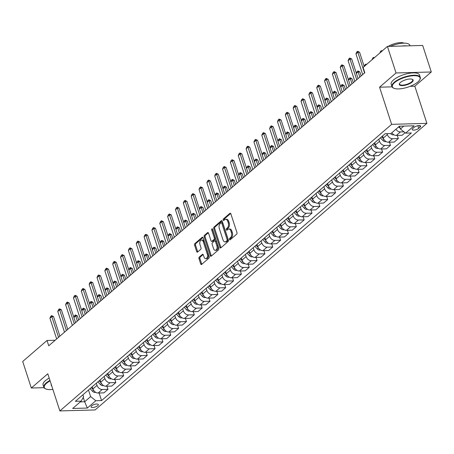 <?xml version="1.0" encoding="UTF-8"?>
<svg xmlns="http://www.w3.org/2000/svg" width="454" height="454" viewBox="0 0 454 454"><rect width="100%" height="100%" fill="white"/><g stroke="black" fill="none" stroke-linecap="round" stroke-linejoin="round"><path stroke-width="0.68" d="M229.457 239.462A0.817 0.494 -91.6 0 0 229.911 239.911A0.817 0.494 -91.6 0 0 230.127 239.82L236.676 234.168A1.169 0.704 -91.6 0 0 236.954 232.59L230.859 213.84A1.169 0.704 -91.6 0 0 230.212 213.204A1.169 0.704 -91.6 0 0 229.906 213.335L223.357 218.987A0.817 0.494 -91.6 0 0 223.164 220.088A0.817 0.494 -91.6 0 0 223.618 220.536A0.817 0.494 -91.6 0 0 223.833 220.445L224.679 219.713A3.745 2.247 -91.6 0 1 225.655 219.305A3.745 2.247 -91.6 0 1 227.732 221.342L228.243 222.908A3.745 2.247 -91.6 0 1 227.352 227.942L226.506 228.674A0.817 0.494 -91.6 0 0 226.313 229.775A0.817 0.494 -91.6 0 0 226.767 230.223A0.817 0.494 -91.6 0 0 226.977 230.133L227.829 229.401A3.745 2.247 -91.6 0 1 228.805 228.992A3.745 2.247 -91.6 0 1 230.882 231.029L231.392 232.596A3.745 2.247 -91.6 0 1 230.501 237.629L229.656 238.361A0.817 0.494 -91.6 0 0 229.457 239.462M228.805 228.992L229.758 228.964A3.745 2.247 -91.6 0 1 231.835 231.007L232.34 232.567A3.745 2.247 -91.6 0 1 231.455 237.601L230.609 238.333A0.817 0.494 -91.6 0 0 230.411 239.44A0.817 0.494 -91.6 0 0 230.45 239.542M230.672 213.465L224.31 218.959A0.817 0.494 -91.6 0 0 224.117 220.059A0.817 0.494 -91.6 0 0 224.157 220.167M225.655 219.305L226.608 219.276A3.745 2.247 -91.6 0 1 228.685 221.319L229.196 222.88A3.745 2.247 -91.6 0 1 228.305 227.914L227.46 228.646A0.817 0.494 -91.6 0 0 227.267 229.752A0.817 0.494 -91.6 0 0 227.306 229.855M97.763 405.666A3.814 1.339 162 0 0 98.342 404.571A3.814 1.339 162 0 0 95.561 404.151A3.814 1.339 162 0 0 91.663 405.836A3.814 1.339 162 0 0 91.084 406.932A3.814 1.339 162 0 0 93.865 407.351A3.814 1.339 162 0 0 97.763 405.666M199.261 257.083A1.169 0.704 -91.6 0 0 198.983 258.655L200.691 263.916A1.169 0.704 -91.6 0 0 201.338 264.551A1.169 0.704 -91.6 0 0 201.644 264.427L208.914 258.144A1.169 0.704 -91.6 0 0 209.192 256.567L203.103 237.822A1.169 0.704 -91.6 0 0 202.45 237.181A1.169 0.704 -91.6 0 0 202.149 237.311L194.874 243.594A1.169 0.704 -91.6 0 0 194.596 245.166L196.661 251.522A1.169 0.704 -91.6 0 0 197.314 252.157A1.169 0.704 -91.6 0 0 197.615 252.027L200.73 249.342A1.169 0.704 -91.6 0 0 201.008 247.765L199.981 244.615A3.133 1.878 -91.6 0 1 201.542 240.064A3.133 1.878 -91.6 0 1 203.279 241.766L207.291 254.109A3.133 1.878 -91.6 0 1 205.73 258.666A3.133 1.878 -91.6 0 1 203.994 256.958L203.324 254.904A1.169 0.704 -91.6 0 0 202.677 254.263A1.169 0.704 -91.6 0 0 202.371 254.393L199.261 257.083L200.214 257.055A1.169 0.704 -91.6 0 0 199.936 258.627L201.644 263.887A1.169 0.704 -91.6 0 0 201.831 264.262M47.801 373.784L31.32 388.017L22.7 361.492L47.023 340.477L48.748 345.783L364.823 72.753L363.098 67.447L387.427 46.439L396.041 72.969L379.567 87.202L391.632 124.345L59.866 410.927L47.801 373.784M219.855 247.362A1.169 0.704 -91.6 0 0 220.502 247.998A1.169 0.704 -91.6 0 0 220.809 247.873L228.078 241.59A1.169 0.704 -91.6 0 0 228.356 240.018L222.267 221.268A1.169 0.704 -91.6 0 0 221.614 220.627A1.169 0.704 -91.6 0 0 221.308 220.757L214.038 227.04A1.169 0.704 -91.6 0 0 213.76 228.612L219.855 247.362L220.809 247.334A1.169 0.704 -91.6 0 0 220.996 247.708M218.499 249.865L211.229 256.147A1.169 0.704 -91.6 0 1 210.923 256.277A1.169 0.704 -91.6 0 1 210.27 255.636L204.181 236.886A1.169 0.704 -91.6 0 1 204.459 235.314L207.569 232.624A1.169 0.704 -91.6 0 1 207.875 232.499A1.169 0.704 -91.6 0 1 208.522 233.135L210.996 240.739A1.169 0.704 -91.6 0 0 211.643 241.375A1.169 0.704 -91.6 0 0 211.95 241.25L214.016 239.468A1.169 0.704 -91.6 0 0 214.294 237.89L211.717 229.974A0.817 0.494 -91.6 0 1 212.126 228.782A0.817 0.494 -91.6 0 1 212.58 229.23L218.777 248.293A1.169 0.704 -91.6 0 1 218.499 249.865M414.173 127.33L412.794 128.522A3.694 1.3 162 0 0 412.232 129.583A3.694 1.3 162 0 0 414.922 129.992A3.694 1.3 162 0 0 418.701 128.357L420.081 127.165A3.694 1.3 162 0 0 420.642 126.104A3.694 1.3 162 0 0 417.947 125.696A3.694 1.3 162 0 0 414.173 127.33M391.632 124.345L426.891 123.352L95.124 409.939L59.866 410.927M99.12 392.999L101.582 400.576L411.381 132.971L405.615 133.13L414.088 125.809L399.412 126.223L390.939 133.544L385.174 133.703L75.381 401.313L81.141 401.149L83.576 396.796L82.923 394.793M101.582 400.576L95.817 400.734L87.344 408.055L72.668 408.469L81.141 401.149M410.121 86.345L414.82 86.209L431.3 71.976L396.041 72.969M431.3 71.976L422.68 45.445L387.427 46.439M31.32 388.017L44.027 387.665M414.82 86.209L426.891 123.352M55.155 340.25L47.023 340.477M405.615 133.13L400.422 128.993L399.52 126.218M400.422 128.993L403.771 126.099M83.247 397.386L84.665 401.75L90.63 396.597L88.479 389.992M106.968 386.218L107.984 389.339L103.904 392.863L98.138 393.028A4.767 3.422 -130.8 0 1 92.945 388.891L92.247 386.74M107.984 389.339L102.218 389.504A4.767 3.422 -130.8 0 1 97.025 385.361L96.327 383.216M114.817 379.442L115.827 382.563L111.746 386.087L105.981 386.246A4.767 3.422 -130.8 0 1 100.794 382.109L100.096 379.964M115.827 382.563L110.061 382.722A4.767 3.422 -130.8 0 1 104.874 378.585L104.176 376.434M122.659 372.666L123.675 375.781L119.595 379.306L113.829 379.47A4.767 3.422 -130.8 0 1 108.637 375.333L107.938 373.182M123.675 375.781L117.909 375.946A4.767 3.422 -130.8 0 1 112.717 371.809L112.019 369.658M130.508 365.884L131.524 369.006L127.443 372.53L121.678 372.689A4.767 3.422 -130.8 0 1 116.485 368.552L115.787 366.406M131.524 369.006L125.758 369.164A4.767 3.422 -130.8 0 1 120.565 365.027L119.867 362.882M138.357 359.108L139.367 362.224L135.286 365.754L129.526 365.913A4.767 3.422 -130.8 0 1 124.334 361.776L123.636 359.625M139.367 362.224L133.607 362.388A4.767 3.422 -130.8 0 1 128.414 358.251L127.716 356.101M146.199 352.327L147.215 355.448L143.135 358.972L137.369 359.137A4.767 3.422 -130.8 0 1 132.182 355L131.484 352.849M147.215 355.448L141.449 355.613A4.767 3.422 -130.8 0 1 136.262 351.47L135.564 349.325M154.048 345.551L155.064 348.672L150.983 352.196L145.218 352.355A4.767 3.422 -130.8 0 1 140.025 348.218L139.327 346.073M155.064 348.672L149.298 348.831A4.767 3.422 -130.8 0 1 144.105 344.694L143.407 342.543M161.896 338.775L162.912 341.89L158.832 345.415L153.066 345.579A4.767 3.422 -130.8 0 1 147.873 341.442L147.175 339.291M162.912 341.89L157.146 342.055A4.767 3.422 -130.8 0 1 151.954 337.918L151.256 335.767M169.745 331.993L170.755 335.114L166.675 338.639L160.909 338.798A4.767 3.422 -130.8 0 1 155.722 334.66L155.024 332.515M170.755 335.114L164.989 335.273A4.767 3.422 -130.8 0 1 159.802 331.136L159.104 328.991M177.588 325.217L178.604 328.333L174.523 331.857L168.757 332.022A4.767 3.422 -130.8 0 1 163.565 327.884L162.867 325.734M178.604 328.333L172.838 328.497A4.767 3.422 -130.8 0 1 167.645 324.36L166.947 322.209M185.436 318.436L186.452 321.557L182.372 325.081L176.606 325.246A4.767 3.422 -130.8 0 1 171.413 321.109L170.715 318.958M186.452 321.557L180.686 321.721A4.767 3.422 -130.8 0 1 175.494 317.579L174.796 315.434M193.285 311.66L194.295 314.781L190.215 318.305L184.455 318.464A4.767 3.422 -130.8 0 1 179.262 314.327L178.564 312.176M194.295 314.781L188.535 314.94A4.767 3.422 -130.8 0 1 183.342 310.803L182.644 308.652M201.128 304.884L202.143 307.999L198.063 311.523L192.297 311.688A4.767 3.422 -130.8 0 1 187.11 307.551L186.412 305.4M202.143 307.999L196.378 308.164A4.767 3.422 -130.8 0 1 191.191 304.027L190.493 301.876M208.976 298.102L209.992 301.223L205.912 304.748L200.146 304.906A4.767 3.422 -130.8 0 1 194.953 300.769L194.255 298.624M209.992 301.223L204.226 301.382A4.767 3.422 -130.8 0 1 199.034 297.245L198.336 295.1M216.825 291.326L217.841 294.442L213.755 297.966L207.994 298.13A4.767 3.422 -130.8 0 1 202.802 293.993L202.104 291.843M217.841 294.442L212.075 294.606A4.767 3.422 -130.8 0 1 206.882 290.469L206.184 288.318M224.673 284.544L225.683 287.666L221.603 291.19L215.837 291.354A4.767 3.422 -130.8 0 1 210.65 287.212L209.952 285.067M225.683 287.666L219.918 287.83A4.767 3.422 -130.8 0 1 214.731 283.688L214.033 281.542M232.516 277.769L233.532 280.89L229.452 284.414L223.686 284.573A4.767 3.422 -130.8 0 1 218.493 280.436L217.795 278.285M233.532 280.89L227.766 281.049A4.767 3.422 -130.8 0 1 222.573 276.912L221.875 274.761M240.365 270.993L241.38 274.108L237.3 277.632L231.534 277.797A4.767 3.422 -130.8 0 1 226.342 273.66L225.644 271.509M241.38 274.108L235.615 274.273A4.767 3.422 -130.8 0 1 230.422 270.136L229.724 267.985M248.213 264.211L249.223 267.332L245.143 270.856L239.383 271.015A4.767 3.422 -130.8 0 1 234.19 266.878L233.492 264.733M249.223 267.332L243.463 267.491A4.767 3.422 -130.8 0 1 238.271 263.354L237.573 261.209M256.056 257.435L257.072 260.551L252.992 264.075L247.226 264.239A4.767 3.422 -130.8 0 1 242.039 260.102L241.341 257.951M257.072 260.551L251.306 260.715A4.767 3.422 -130.8 0 1 246.119 256.578L245.421 254.427M263.905 250.653L264.92 253.775L260.84 257.299L255.074 257.463A4.767 3.422 -130.8 0 1 249.882 253.321L249.184 251.176M264.92 253.775L259.155 253.939A4.767 3.422 -130.8 0 1 253.962 249.796L253.264 247.651M271.753 243.877L272.763 246.999L268.683 250.523L262.923 250.682A4.767 3.422 -130.8 0 1 257.73 246.545L257.032 244.394M272.763 246.999L267.003 247.158A4.767 3.422 -130.8 0 1 261.81 243.021L261.112 240.87M279.602 237.102L280.612 240.217L276.531 243.741L270.766 243.906A4.767 3.422 -130.8 0 1 265.579 239.769L264.881 237.618M280.612 240.217L274.846 240.382A4.767 3.422 -130.8 0 1 269.659 236.245L268.961 234.094M287.444 230.32L288.46 233.441L284.38 236.965L278.614 237.124A4.767 3.422 -130.8 0 1 273.421 232.987L272.723 230.842M288.46 233.441L282.694 233.6A4.767 3.422 -130.8 0 1 277.502 229.463L276.804 227.318M295.293 223.544L296.309 226.659L292.228 230.184L286.463 230.348A4.767 3.422 -130.8 0 1 281.27 226.211L280.572 224.06M296.309 226.659L290.543 226.824A4.767 3.422 -130.8 0 1 285.35 222.687L284.652 220.536M303.141 216.762L304.152 219.884L300.071 223.408L294.311 223.572A4.767 3.422 -130.8 0 1 289.119 219.43L288.421 217.284M304.152 219.884L298.391 220.042A4.767 3.422 -130.8 0 1 293.199 215.905L292.501 213.76M310.984 209.986L312 213.108L307.92 216.632L302.154 216.791A4.767 3.422 -130.8 0 1 296.967 212.654L296.269 210.503M312 213.108L306.234 213.267A4.767 3.422 -130.8 0 1 301.047 209.129L300.349 206.979M318.833 203.205L319.849 206.326L315.768 209.85L310.003 210.015A4.767 3.422 -130.8 0 1 304.81 205.878L304.112 203.727M319.849 206.326L314.083 206.491A4.767 3.422 -130.8 0 1 308.89 202.353L308.192 200.203M326.681 196.429L327.692 199.55L323.611 203.074L317.851 203.233A4.767 3.422 -130.8 0 1 312.658 199.096L311.96 196.951M327.692 199.55L321.931 199.709A4.767 3.422 -130.8 0 1 316.739 195.572L316.041 193.427M334.53 189.653L335.54 192.768L331.46 196.293L325.694 196.457A4.767 3.422 -130.8 0 1 320.507 192.32L319.809 190.169M335.54 192.768L329.774 192.933A4.767 3.422 -130.8 0 1 324.587 188.796L323.889 186.645M342.373 182.871L343.389 185.992L339.308 189.517L333.542 189.681A4.767 3.422 -130.8 0 1 328.35 185.538L327.652 183.393M343.389 185.992L337.623 186.151A4.767 3.422 -130.8 0 1 332.43 182.014L331.732 179.869M350.221 176.095L351.237 179.216L347.157 182.741L341.391 182.9A4.767 3.422 -130.8 0 1 336.198 178.762L335.5 176.612M351.237 179.216L345.471 179.375A4.767 3.422 -130.8 0 1 340.279 175.238L339.581 173.088M358.07 169.314L359.08 172.435L355 175.959L349.234 176.124A4.767 3.422 -130.8 0 1 344.047 171.987L343.349 169.836M359.08 172.435L353.32 172.599A4.767 3.422 -130.8 0 1 348.127 168.462L347.429 166.312M365.913 162.538L366.928 165.659L362.848 169.183L357.082 169.342A4.767 3.422 -130.8 0 1 351.895 165.205L351.197 163.06M366.928 165.659L361.163 165.818A4.767 3.422 -130.8 0 1 355.976 161.681L355.278 159.536M373.761 155.762L374.777 158.877L370.697 162.401L364.931 162.566A4.767 3.422 -130.8 0 1 359.738 158.429L359.04 156.278M374.777 158.877L369.011 159.042A4.767 3.422 -130.8 0 1 363.819 154.905L363.121 152.754M381.61 148.98L382.62 152.101L378.54 155.626L372.779 155.79A4.767 3.422 -130.8 0 1 367.587 151.647L366.889 149.502M382.62 152.101L376.86 152.26A4.767 3.422 -130.8 0 1 371.667 148.123L370.969 145.978M389.458 142.204L390.468 145.325L386.388 148.85L380.622 149.008A4.767 3.422 -130.8 0 1 375.435 144.871L374.737 142.721M390.468 145.325L384.703 145.484A4.767 3.422 -130.8 0 1 379.516 141.347L378.818 139.196M397.301 135.423L398.317 138.544L394.237 142.068L388.471 142.233A4.767 3.422 -130.8 0 1 383.278 138.095L382.58 135.945M398.317 138.544L392.551 138.708A4.767 3.422 -130.8 0 1 387.358 134.571L387.063 133.652M80.307 401.875L84.665 401.75L87.344 408.055M403.975 131.83L400.4 131.927A4.767 3.422 -130.8 0 1 395.916 129.242M391.836 132.772A4.767 3.422 -130.8 0 0 396.319 135.451L402.085 135.292L405.076 132.704M90.63 396.597L95.817 400.734M379.567 87.202L392.046 86.85M222.074 220.894L214.992 227.011A1.169 0.704 -91.6 0 0 214.714 228.583L220.809 247.334M226.926 240.716A0.817 0.494 -91.6 0 0 227.119 239.616L221.773 223.158A0.817 0.494 -91.6 0 0 221.319 222.71A0.817 0.494 -91.6 0 0 221.104 222.801L220.213 223.572A3.745 2.247 -91.6 0 0 219.322 228.612L222.976 239.86A3.745 2.247 -91.6 0 0 225.053 241.897A3.745 2.247 -91.6 0 0 226.035 241.488L226.926 240.716L227.88 240.688A0.817 0.494 -91.6 0 0 228.073 239.587L227.119 239.616M221.319 222.71L222.273 222.687A0.817 0.494 -91.6 0 1 222.727 223.13L228.073 239.587M225.053 241.897L226.007 241.874A3.745 2.247 -91.6 0 0 226.989 241.46L226.035 241.488M227.88 240.688L226.989 241.46M208.335 232.76L205.412 235.286A1.169 0.704 -91.6 0 0 205.134 236.863L211.224 255.613A1.169 0.704 -91.6 0 0 211.411 255.988M211.643 241.375L212.597 241.352A1.169 0.704 -91.6 0 0 212.903 241.222L214.963 239.44A1.169 0.704 -91.6 0 0 215.241 237.868L212.671 229.951L211.717 229.974M212.625 229.361A0.817 0.494 -91.6 0 0 212.671 229.951M213.556 248.633A3.133 1.878 -91.6 0 0 215.292 250.336A3.133 1.878 -91.6 0 0 216.853 245.784L215.44 241.432A1.169 0.704 -91.6 0 0 214.793 240.796A1.169 0.704 -91.6 0 0 214.487 240.926L212.421 242.708A1.169 0.704 -91.6 0 0 212.143 244.28L213.556 248.633M215.292 250.336L216.246 250.307A3.133 1.878 -91.6 0 0 217.806 245.756L216.853 245.784M214.793 240.796L215.746 240.768A1.169 0.704 -91.6 0 1 216.393 241.409L217.806 245.756M203.137 254.529L200.214 257.055M205.73 258.666L206.684 258.638A3.133 1.878 -91.6 0 0 208.244 254.087L207.291 254.109M201.542 240.064L202.495 240.035A3.133 1.878 -91.6 0 1 204.232 241.744L208.244 254.087M202.915 237.448L195.827 243.565A1.169 0.704 -91.6 0 0 195.549 245.137L197.615 251.493A1.169 0.704 -91.6 0 0 197.802 251.868M400.082 127.954A3.161 2.27 -130.8 0 1 398.572 126.95M379.902 52.936L380.52 51.415L381.462 50.604L382.262 50.899M381.632 51.438L381.462 50.604M362.689 74.598L355.959 53.895L356.696 52.085L357.639 51.274L357.843 52.267L359.557 52.216L364.199 66.5M355.959 53.895L357.843 52.267L364.573 72.975M357.639 51.274L359.557 52.216M393.856 134.73L393.158 134.895A3.161 2.27 -130.8 0 1 390.678 133.68L390.565 133.555M372.053 59.712L372.672 58.197L373.614 57.38L374.414 57.675M373.784 58.22L373.614 57.38M386.008 141.506L385.31 141.671A3.161 2.27 -130.8 0 1 382.836 140.462L380.395 137.834M382.818 136.665L382.342 136.155M381.587 136.807L383.715 139.094M364.204 66.494L364.823 64.973L365.765 64.162L366.565 64.451M365.941 64.996L365.765 64.162M378.159 148.288L377.461 148.447A3.161 2.27 -130.8 0 1 374.987 147.238L372.547 144.61M374.97 143.447L374.493 142.931M373.738 143.583L375.867 145.87M356.356 73.281L356.98 71.755L357.922 70.938L359.84 71.885L358.127 71.931L356.401 73.423M361.151 75.926L359.84 71.885M359.801 77.095L357.922 70.938M354.841 81.38L348.116 60.671L348.848 58.867L349.79 58.05L349.994 59.043L351.714 58.997L358.075 78.582M348.116 60.671L349.994 59.043L356.725 79.751M349.79 58.05L351.714 58.997M346.992 88.155L340.267 67.447L341.005 65.643L341.947 64.831L342.151 65.824L343.865 65.773L350.227 85.363M340.267 67.447L342.151 65.824L348.876 86.527M341.947 64.831L343.865 65.773M339.149 94.931L332.419 74.229L333.157 72.424L334.099 71.607L334.303 72.6L336.017 72.555L342.384 92.139M332.419 74.229L334.303 72.6L341.028 93.308M334.099 71.607L336.017 72.555M370.311 155.064L369.618 155.228A3.161 2.27 -130.8 0 1 367.138 154.014L364.698 151.392M367.121 150.223L366.645 149.712M365.896 150.359L368.018 152.652M348.507 80.063L349.132 78.531L350.074 77.719L351.992 78.661L350.278 78.712L348.553 80.199M353.308 82.702L351.992 78.661M351.952 83.871L350.074 77.719M331.301 101.713L324.57 81.005L325.308 79.2L326.25 78.389L326.454 79.382L328.174 79.331L334.536 98.915M324.57 81.005L326.454 79.382L333.185 100.084M326.25 78.389L328.174 79.331M417.839 81.981A14.545 5.119 162 0 0 419.627 79.972A14.545 5.119 162 0 0 411.982 75.824A14.545 5.119 162 0 0 394.594 82.634A14.545 5.119 162 0 0 393.993 88.303A14.545 5.119 162 0 0 417.839 81.981M393.8 88.218A14.903 5.244 -18 0 1 393.59 88.133A14.903 5.244 -18 0 1 391.944 86.595A14.903 5.244 -18 0 1 394.203 82.327A14.903 5.244 -18 0 1 409.423 75.733A14.903 5.244 -18 0 1 420.285 77.384A14.903 5.244 -18 0 1 419.854 79.598A14.903 5.244 -18 0 1 419.734 79.79M412.028 82.146A7.27 2.559 -18 0 1 403.334 85.551A7.27 2.559 -18 0 1 399.509 83.479A7.27 2.559 -18 0 1 400.405 82.475A7.27 2.559 -18 0 1 412.328 79.314A7.27 2.559 -18 0 1 412.028 82.146M399.639 83.286A6.912 2.435 162 0 0 399.537 84.126A6.912 2.435 162 0 0 404.576 84.892A6.912 2.435 162 0 0 411.642 81.834A6.912 2.435 162 0 0 412.686 79.853A6.912 2.435 162 0 0 412.113 79.234M390.389 46.353A14.903 5.244 -18 0 1 409.871 45.338L410.019 45.803M401.773 46.036A14.903 5.244 -18 0 1 406.705 45.894M388.176 46.416A10.726 3.774 -18 0 1 404.088 43.158M391.944 86.595L391.183 84.262A14.903 5.244 -18 0 1 393.442 79.989A14.903 5.244 -18 0 1 408.668 73.4A14.903 5.244 -18 0 1 419.524 75.052L420.285 77.384M50.105 380.878A14.545 5.119 162 0 0 46.501 383.318A14.545 5.119 162 0 0 45.905 388.987A14.545 5.119 162 0 0 52.88 389.419M45.712 388.896A14.903 5.244 -18 0 1 45.502 388.817A14.903 5.244 -18 0 1 43.851 387.279A14.903 5.244 -18 0 1 46.115 383.006A14.903 5.244 -18 0 1 49.957 380.424M51.711 385.832A7.27 2.559 -18 0 1 51.268 384.464M43.851 387.279L43.096 384.941A14.903 5.244 -18 0 1 45.355 380.673A14.903 5.244 -18 0 1 49.197 378.091M362.468 161.84L361.77 162.004A3.161 2.27 -130.8 0 1 359.296 160.795L356.855 158.168M359.279 156.999L358.802 156.488M358.047 157.141L360.175 159.428M340.659 86.839L341.283 85.307L342.225 84.495L344.143 85.443L342.429 85.488L340.704 86.981M345.46 89.483L344.143 85.443M344.109 90.647L342.225 84.495M323.452 108.489L316.727 87.787L317.465 85.976L318.407 85.165L318.612 86.158L320.325 86.107L326.687 105.697M316.727 87.787L318.612 86.158L325.336 106.866M318.407 85.165L320.325 86.107M354.619 168.621L353.921 168.786A3.161 2.27 -130.8 0 1 351.447 167.571L349.007 164.95M351.43 163.781L350.953 163.264M350.199 163.917L352.327 166.209M332.81 93.62L333.44 92.088L334.377 91.271L336.3 92.219L334.581 92.264L332.856 93.757M337.611 96.259L336.3 92.219M336.261 97.428L334.377 91.271M315.609 115.271L308.879 94.563L309.617 92.758L310.559 91.941L310.763 92.934L312.477 92.888L318.844 112.473M308.879 94.563L310.763 92.934L317.488 113.642M310.559 91.941L312.477 92.888M346.771 175.397L346.073 175.562A3.161 2.27 -130.8 0 1 343.599 174.353L341.158 171.726M343.582 170.556L343.105 170.046M342.35 170.698L344.478 172.985M324.968 100.396L325.592 98.864L326.534 98.053L328.452 98.995L326.738 99.046L325.013 100.533M329.763 103.041L328.452 98.995M328.412 104.204L326.534 98.053M307.761 122.047L301.03 101.338L301.768 99.534L302.71 98.722L302.914 99.715L304.628 99.664L310.996 119.254M301.03 101.338L302.914 99.715L309.645 120.418M302.71 98.722L304.628 99.664M338.928 182.179L338.23 182.338A3.161 2.27 -130.8 0 1 335.75 181.129L333.315 178.501M335.733 177.338L335.256 176.822M334.507 177.474L336.635 179.761M317.119 107.172L317.743 105.646L318.685 104.829L320.603 105.776L318.89 105.822L317.164 107.314M321.92 109.817L320.603 105.776M320.569 110.986L318.685 104.829M299.912 128.822L293.188 108.12L293.92 106.315L294.862 105.498L295.066 106.491L296.785 106.446L303.147 126.03M293.188 108.12L295.066 106.491L301.796 127.199M294.862 105.498L296.785 106.446M331.079 188.955L330.381 189.119A3.161 2.27 -130.8 0 1 327.907 187.905L325.467 185.283M327.89 184.114L327.413 183.603M326.659 184.25L328.787 186.543M309.27 113.954L309.895 112.422L310.837 111.61L312.761 112.552L311.041 112.603L309.316 114.09M314.072 116.593L312.761 112.552M312.721 117.762L310.837 111.61M292.064 135.604L285.339 114.896L286.077 113.091L287.019 112.28L287.223 113.273L288.937 113.222L295.299 132.806M285.339 114.896L287.223 113.273L293.948 133.975M287.019 112.28L288.937 113.222M323.231 195.731L322.533 195.895A3.161 2.27 -130.8 0 1 320.059 194.687L317.618 192.059M320.042 190.89L319.565 190.379M318.81 191.032L320.938 193.319M301.428 120.73L302.052 119.198L302.994 118.386L304.912 119.334L303.198 119.379L301.473 120.872M306.223 123.374L304.912 119.334M304.872 124.538L302.994 118.386M284.221 142.38L277.49 121.678L278.228 119.867L279.17 119.056L279.375 120.049L281.088 119.998L287.456 139.588M277.49 121.678L279.375 120.049L286.105 140.757M279.17 119.056L281.088 119.998M315.382 202.512L314.69 202.677A3.161 2.27 -130.8 0 1 312.21 201.463L309.77 198.841M312.193 197.672L311.716 197.155M310.967 197.808L313.09 200.101M293.579 127.512L294.203 125.979L295.145 125.162L297.064 126.11L295.35 126.155L293.625 127.648M298.38 130.15L297.064 126.11M297.024 131.32L295.145 125.162M276.373 149.162L269.642 128.454L270.38 126.649L271.322 125.832L271.526 126.825L273.246 126.779L279.607 146.364M269.642 128.454L271.526 126.825L278.257 147.533M271.322 125.832L273.246 126.779M307.54 209.288L306.842 209.453A3.161 2.27 -130.8 0 1 304.367 208.244L301.927 205.617M304.35 204.448L303.874 203.937M303.119 204.589L305.247 206.876M285.731 134.288L286.355 132.755L287.297 131.944L289.215 132.886L287.501 132.937L285.776 134.424M290.532 136.932L289.215 132.886M289.181 138.095L287.297 131.944M268.524 155.938L261.799 135.23L262.537 133.425L263.479 132.613L263.683 133.607L265.397 133.555L271.759 153.146M261.799 135.23L263.683 133.607L270.408 154.309M263.479 132.613L265.397 133.555M299.691 216.07L298.993 216.229A3.161 2.27 -130.8 0 1 296.519 215.02L294.079 212.393M296.502 211.229L296.025 210.713M295.27 211.365L297.398 213.652M277.882 141.063L278.512 139.537L279.448 138.72L281.372 139.667L279.658 139.713L277.927 141.205M282.683 143.708L281.372 139.667M281.332 144.877L279.448 138.72M260.681 162.714L253.951 142.011L254.688 140.207L255.63 139.389L255.835 140.382L257.549 140.337L263.916 159.922M253.951 142.011L255.835 140.382L262.56 161.091M255.63 139.389L257.549 140.337M291.843 222.846L291.145 223.01A3.161 2.27 -130.8 0 1 288.67 221.796L286.23 219.174M288.653 218.005L288.177 217.494M287.422 218.141L289.55 220.434M270.039 147.845L270.663 146.313L271.606 145.501L273.524 146.443L271.81 146.494L270.085 147.981M274.835 150.484L273.524 146.443M273.484 151.653L271.606 145.501M252.833 169.495L246.102 148.787L246.84 146.982L247.782 146.171L247.986 147.164L249.7 147.113L256.067 166.697M246.102 148.787L247.986 147.164L254.717 167.867M247.782 146.171L249.7 147.113M284 229.622L283.302 229.786A3.161 2.27 -130.8 0 1 280.822 228.578L278.387 225.95M280.805 224.781L280.328 224.27M279.579 224.923L281.707 227.21M262.191 154.621L262.815 153.089L263.757 152.277L265.675 153.225L263.961 153.27L262.236 154.763M266.992 157.266L265.675 153.225M265.641 158.429L263.757 152.277M244.984 176.271L238.259 155.569L238.991 153.758L239.933 152.947L240.138 153.94L241.857 153.889L248.219 173.479M238.259 155.569L240.138 153.94L246.868 174.648M239.933 152.947L241.857 153.889M276.151 236.403L275.453 236.568A3.161 2.27 -130.8 0 1 272.979 235.354L270.539 232.732M272.962 231.563L272.485 231.046M271.73 231.699L273.858 233.992M254.342 161.403L254.966 159.87L255.908 159.053L257.832 160.001L256.113 160.046L254.388 161.539M259.143 164.042L257.832 160.001M257.793 165.211L255.908 159.053M237.136 183.053L230.411 162.345L231.148 160.54L232.09 159.723L232.295 160.716L234.009 160.671L240.37 180.255M230.411 162.345L232.295 160.716L239.02 181.424M232.09 159.723L234.009 160.671M268.303 243.179L267.605 243.344A3.161 2.27 -130.8 0 1 265.13 242.135L262.69 239.508M265.113 238.339L264.637 237.828M263.882 238.481L266.01 240.768M246.499 168.179L247.124 166.646L248.066 165.835L249.984 166.777L248.27 166.828L246.545 168.321M251.295 170.823L249.984 166.777M249.944 171.987L248.066 165.835M229.293 189.829L222.562 169.121L223.3 167.316L224.242 166.504L224.446 167.498L226.16 167.447L232.527 187.037M222.562 169.121L224.446 167.498L231.177 188.2M224.242 166.504L226.16 167.447M260.454 249.961L259.762 250.12A3.161 2.27 -130.8 0 1 257.282 248.911L254.842 246.289M257.265 245.12L256.788 244.604M256.039 245.256L258.161 247.543M238.651 174.955L239.275 173.428L240.217 172.611L242.135 173.559L240.421 173.604L238.696 175.096M243.452 177.599L242.135 173.559M242.096 178.768L240.217 172.611M221.444 196.605L214.714 175.902L215.451 174.098L216.393 173.28L216.598 174.274L218.317 174.228L224.679 193.813M214.714 175.902L216.598 174.274L223.328 194.982M216.393 173.28L218.317 174.228M252.611 256.737L251.913 256.902A3.161 2.27 -130.8 0 1 249.439 255.687L246.999 253.065M249.422 251.896L248.945 251.385M248.19 252.032L250.319 254.325M230.802 181.736L231.427 180.204L232.369 179.392L234.287 180.334L232.573 180.386L230.848 181.872M235.603 184.375L234.287 180.334M234.253 185.544L232.369 179.392M213.596 203.386L206.871 182.678L207.609 180.874L208.551 180.062L208.755 181.055L210.469 181.004L216.83 200.594M206.871 182.678L208.755 181.055L215.48 201.758M208.551 180.062L210.469 181.004M244.763 263.513L244.065 263.678A3.161 2.27 -130.8 0 1 241.59 262.469L239.15 259.841M241.573 258.672L241.097 258.161M240.342 258.814L242.47 261.101M222.954 188.512L223.584 186.98L224.52 186.168L226.444 187.116L224.73 187.162L222.999 188.654M227.755 191.157L226.444 187.116M226.404 192.32L224.52 186.168M205.753 210.162L199.022 189.46L199.76 187.65L200.702 186.838L200.906 187.831L202.62 187.786L208.988 207.37M199.022 189.46L200.906 187.831L207.631 208.539M200.702 186.838L202.62 187.786M236.914 270.295L236.216 270.459A3.161 2.27 -130.8 0 1 233.742 269.245L231.302 266.623M233.725 265.454L233.248 264.943M232.493 265.59L234.622 267.883M215.111 195.294L215.735 193.762L216.677 192.95L218.595 193.892L216.881 193.937L215.156 195.43M219.906 197.933L218.595 193.892M218.556 199.102L216.677 192.95M197.904 216.944L191.174 196.236L191.911 194.431L192.854 193.614L193.058 194.607L194.772 194.562L201.139 214.146M191.174 196.236L193.058 194.607L199.788 215.315M192.854 193.614L194.772 194.562M229.071 277.071L228.373 277.235A3.161 2.27 -130.8 0 1 225.893 276.026L223.459 273.399M225.876 272.23L225.4 271.719M224.651 272.372L226.779 274.659M207.262 202.07L207.887 200.537L208.829 199.726L210.747 200.668L209.033 200.719L207.308 202.212M212.063 204.714L210.747 200.668M210.713 205.878L208.829 199.726M190.056 223.72L183.331 203.012L184.063 201.207L185.005 200.396L185.209 201.389L186.929 201.338L193.291 220.928M183.331 203.012L185.209 201.389L191.94 222.091M185.005 200.396L186.929 201.338M221.223 283.852L220.525 284.011A3.161 2.27 -130.8 0 1 218.051 282.802L215.61 280.18M218.034 279.011L217.557 278.495M216.802 279.148L218.93 281.435M199.414 208.846L200.038 207.319L200.98 206.502L202.904 207.45L201.184 207.495L199.459 208.988M204.215 211.49L202.904 207.45M202.864 212.659L200.98 206.502M182.207 230.496L175.482 209.793L176.22 207.989L177.162 207.172L177.366 208.165L179.08 208.119L185.442 227.704M175.482 209.793L177.366 208.165L184.091 228.873M177.162 207.172L179.08 208.119M213.374 290.628L212.676 290.793A3.161 2.27 -130.8 0 1 210.202 289.578L207.762 286.956M210.185 285.787L209.708 285.277M208.953 285.924L211.082 288.216M191.571 215.627L192.195 214.095L193.137 213.284L195.055 214.226L193.342 214.277L191.616 215.763M196.366 218.266L195.055 214.226M195.016 219.435L193.137 213.284M174.364 237.277L167.634 216.569L168.372 214.765L169.314 213.953L169.518 214.946L171.232 214.895L177.599 234.485M167.634 216.569L169.518 214.946L176.248 235.649M169.314 213.953L171.232 214.895M205.526 297.41L204.833 297.569A3.161 2.27 -130.8 0 1 202.353 296.36L199.913 293.732M202.336 292.569L201.86 292.053M201.111 292.705L203.233 294.992M183.722 222.403L184.347 220.871L185.289 220.059L187.207 221.007L185.493 221.053L183.768 222.545M188.523 225.048L187.207 221.007M187.167 226.211L185.289 220.059M166.516 244.053L159.785 223.351L160.523 221.541L161.465 220.729L161.669 221.722L163.389 221.677L169.751 241.261M159.785 223.351L161.669 221.722L168.4 242.43M161.465 220.729L163.389 221.677M197.683 304.186L196.985 304.35A3.161 2.27 -130.8 0 1 194.511 303.136L192.07 300.514M194.494 299.345L194.017 298.834M193.262 299.481L195.39 301.774M175.874 229.185L176.498 227.653L177.44 226.841L179.358 227.783L177.645 227.834L175.919 229.321M180.675 231.824L179.358 227.783M179.324 232.993L177.44 226.841M158.667 250.835L151.942 230.127L152.68 228.322L153.622 227.505L153.827 228.498L155.54 228.453L161.902 248.037M151.942 230.127L153.827 228.498L160.551 249.206M153.622 227.505L155.54 228.453M189.834 310.962L189.136 311.126A3.161 2.27 -130.8 0 1 186.662 309.917L184.222 307.29M186.645 306.121L186.168 305.61M185.414 306.263L187.542 308.55M168.025 235.961L168.655 234.429L169.597 233.617L171.516 234.559L169.802 234.61L168.071 236.103M172.826 238.605L171.516 234.559M171.476 239.769L169.597 233.617M150.824 257.611L144.094 236.903L144.832 235.098L145.774 234.287L145.978 235.28L147.692 235.229L154.059 254.819M144.094 236.903L145.978 235.28L152.703 255.982M145.774 234.287L147.692 235.229M181.986 317.743L181.288 317.908A3.161 2.27 -130.8 0 1 178.814 316.693L176.373 314.072M178.797 312.902L178.32 312.386M177.565 313.039L179.693 315.326M160.183 242.737L160.807 241.21L161.749 240.393L163.667 241.341L161.953 241.386L160.228 242.879M164.978 245.381L163.667 241.341M163.627 246.55L161.749 240.393M142.976 264.393L136.245 243.684L136.983 241.88L137.925 241.063L138.13 242.056L139.843 242.01L146.211 261.595M136.245 243.684L138.13 242.056L144.86 262.764M137.925 241.063L139.843 242.01M174.143 324.519L173.445 324.684A3.161 2.27 -130.8 0 1 170.965 323.469L168.53 320.847M170.948 319.678L170.471 319.168M169.722 319.815L171.85 322.107M152.334 249.518L152.958 247.986L153.9 247.175L155.818 248.117L154.105 248.168L152.379 249.655M157.135 252.157L155.818 248.117M155.784 253.326L153.9 247.175M135.127 271.169L128.403 250.46L129.135 248.656L130.077 247.844L130.281 248.837L132 248.786L138.362 268.376M128.403 250.46L130.281 248.837L137.012 269.54M130.077 247.844L132 248.786M166.295 331.301L165.597 331.46A3.161 2.27 -130.8 0 1 163.122 330.251L160.682 327.623M163.105 326.46L162.628 325.944M161.874 326.596L164.002 328.883M144.486 256.294L145.11 254.762L146.052 253.951L147.976 254.898L146.256 254.944L144.531 256.436M149.287 258.939L147.976 254.898M147.936 260.102L146.052 253.951M127.279 277.944L120.554 257.242L121.292 255.432L122.234 254.62L122.438 255.613L124.152 255.568L130.514 275.152M120.554 257.242L122.438 255.613L129.163 276.321M122.234 254.62L124.152 255.568M158.446 338.077L157.748 338.241A3.161 2.27 -130.8 0 1 155.274 337.027L152.833 334.405M155.257 333.236L154.78 332.725M154.025 333.372L156.153 335.665M136.643 263.076L137.267 261.544L138.209 260.732L140.127 261.674L138.413 261.725L136.688 263.212M141.438 265.715L140.127 261.674M140.087 266.884L138.209 260.732M119.436 284.726L112.706 264.018L113.443 262.213L114.385 261.396L114.59 262.389L116.303 262.344L122.671 281.928M112.706 264.018L114.59 262.389L121.32 283.097M114.385 261.396L116.303 262.344M150.597 344.853L149.905 345.017A3.161 2.27 -130.8 0 1 147.425 343.809L144.985 341.181M147.408 340.012L146.931 339.501M146.182 340.154L148.31 342.441M128.794 269.852L129.418 268.32L130.36 267.508L132.279 268.45L130.565 268.501L128.84 269.994M133.595 272.496L132.279 268.45M132.239 273.66L130.36 267.508M111.588 291.502L104.857 270.8L105.595 268.989L106.537 268.178L106.741 269.171L108.461 269.12L114.822 288.71M104.857 270.8L106.741 269.171L113.472 289.873M106.537 268.178L108.461 269.12M142.755 351.634L142.057 351.799A3.161 2.27 -130.8 0 1 139.582 350.584L137.142 347.963M139.565 346.794L139.089 346.277M138.334 346.93L140.462 349.217M120.946 276.628L121.57 275.101L122.512 274.284L124.43 275.232L122.716 275.277L120.991 276.77M125.747 279.272L124.43 275.232M124.396 280.441L122.512 274.284M103.739 298.284L97.014 277.576L97.752 275.771L98.694 274.954L98.898 275.947L100.612 275.901L106.974 295.486M97.014 277.576L98.898 275.947L105.623 296.655M98.694 274.954L100.612 275.901M134.906 358.41L134.208 358.575A3.161 2.27 -130.8 0 1 131.734 357.366L129.294 354.739M131.717 353.57L131.24 353.059M130.485 353.706L132.613 355.998M113.103 283.409L113.727 281.877L114.669 281.066L116.587 282.008L114.873 282.059L113.142 283.546M117.898 286.048L116.587 282.008M116.547 287.217L114.669 281.066M95.896 305.06L89.166 284.352L89.903 282.547L90.845 281.735L91.05 282.728L92.764 282.677L99.131 302.268M89.166 284.352L91.05 282.728L97.775 303.431M90.845 281.735L92.764 282.677M127.058 365.192L126.36 365.351A3.161 2.27 -130.8 0 1 123.885 364.142L121.445 361.515M123.868 360.351L123.392 359.835M122.637 360.487L124.765 362.774M105.254 290.185L105.878 288.653L106.821 287.842L108.739 288.789L107.025 288.835L105.3 290.327M110.05 292.83L108.739 288.789M108.699 293.999L106.821 287.842M88.048 311.836L81.317 291.133L82.055 289.323L82.997 288.511L83.201 289.504L84.915 289.459L91.282 309.043M81.317 291.133L83.201 289.504L89.932 310.213M82.997 288.511L84.915 289.459M119.215 371.968L118.517 372.132A3.161 2.27 -130.8 0 1 116.037 370.918L113.602 368.296M116.02 367.127L115.543 366.616M114.794 367.263L116.922 369.556M97.406 296.967L98.03 295.435L98.972 294.623L100.89 295.565L99.176 295.616L97.451 297.103M102.207 299.606L100.89 295.565M100.856 300.775L98.972 294.623M80.199 318.617L73.474 297.909L74.212 296.104L75.148 295.287L75.353 296.28L77.072 296.235L83.434 315.819M73.474 297.909L75.353 296.28L82.083 316.988M75.148 295.287L77.072 296.235M111.366 378.744L110.668 378.908A3.161 2.27 -130.8 0 1 108.194 377.7L105.754 375.072M108.177 373.903L107.7 373.392M106.945 374.045L109.073 376.332M89.557 303.743L90.181 302.211L91.123 301.399L93.047 302.341L91.328 302.392L89.603 303.885M94.358 306.388L93.047 302.341M93.008 307.551L91.123 301.399M72.351 325.393L65.626 304.691L66.363 302.88L67.305 302.069L67.51 303.062L69.224 303.011L75.585 322.601M65.626 304.691L67.51 303.062L74.235 323.764M67.305 302.069L69.224 303.011M103.518 385.525L102.82 385.69A3.161 2.27 -130.8 0 1 100.345 384.476L97.905 381.854M100.328 380.685L99.852 380.168M99.097 380.821L101.225 383.108M81.714 310.519L82.339 308.992L83.281 308.175L85.199 309.123L83.485 309.168L81.76 310.661M86.51 313.164L85.199 309.123M85.159 314.333L83.281 308.175M64.508 332.175L57.777 311.467L58.515 309.662L59.457 308.845L59.661 309.838L61.375 309.793L67.742 329.377M57.777 311.467L59.661 309.838L66.392 330.546M59.457 308.845L61.375 309.793M95.669 392.301L94.977 392.466A3.161 2.27 -130.8 0 1 92.497 391.257L90.057 388.63M92.48 387.461L92.003 386.95M91.254 387.597L93.382 389.89M73.866 317.301L74.49 315.768L75.432 314.957L77.35 315.899L75.636 315.95L73.911 317.437M78.667 319.939L77.35 315.899M77.311 321.109L75.432 314.957M56.659 338.951L49.929 318.243L50.666 316.438L51.608 315.626L51.813 316.62L53.532 316.569L59.894 336.159M49.929 318.243L51.813 316.62L58.543 337.322M51.608 315.626L53.532 316.569M92.945 388.891L97.025 385.361M100.794 382.109L104.874 378.585M108.637 375.333L112.717 371.809M116.485 368.552L120.565 365.027M124.334 361.776L128.414 358.251M132.182 355L136.262 351.47M140.025 348.218L144.105 344.694M147.873 341.442L151.954 337.918M155.722 334.66L159.802 331.136M163.565 327.884L167.645 324.36M171.413 321.109L175.494 317.579M179.262 314.327L183.342 310.803M187.11 307.551L191.191 304.027M194.953 300.769L199.034 297.245M202.802 293.993L206.882 290.469M210.65 287.212L214.731 283.688M218.493 280.436L222.573 276.912M226.342 273.66L230.422 270.136M234.19 266.878L238.271 263.354M242.039 260.102L246.119 256.578M249.882 253.321L253.962 249.796M257.73 246.545L261.81 243.021M265.579 239.769L269.659 236.245M273.421 232.987L277.502 229.463M281.27 226.211L285.35 222.687M289.119 219.43L293.199 215.905M296.967 212.654L301.047 209.129M304.81 205.878L308.89 202.353M312.658 199.096L316.739 195.572M320.507 192.32L324.587 188.796M328.35 185.538L332.43 182.014M336.198 178.762L340.279 175.238M344.047 171.987L348.127 168.462M351.895 165.205L355.976 161.681M359.738 158.429L363.819 154.905M367.587 151.647L371.667 148.123M375.435 144.871L379.516 141.347M383.278 138.095L387.358 134.571M396.319 135.451L400.4 131.927M388.471 142.233L392.551 138.708M380.622 149.008L384.703 145.484M372.779 155.79L376.86 152.26M364.931 162.566L369.011 159.042M357.082 169.342L361.163 165.818M349.234 176.124L353.32 172.599M341.391 182.9L345.471 179.375M333.542 189.681L337.623 186.151M325.694 196.457L329.774 192.933M317.851 203.233L321.931 199.709M310.003 210.015L314.083 206.491M302.154 216.791L306.234 213.267M294.311 223.572L298.391 220.042M286.463 230.348L290.543 226.824M278.614 237.124L282.694 233.6M270.766 243.906L274.846 240.382M262.923 250.682L267.003 247.158M255.074 257.463L259.155 253.939M247.226 264.239L251.306 260.715M239.383 271.015L243.463 267.491M231.534 277.797L235.615 274.273M223.686 284.573L227.766 281.049M215.837 291.354L219.918 287.83M207.994 298.13L212.075 294.606M200.146 304.906L204.226 301.382M192.297 311.688L196.378 308.164M184.455 318.464L188.535 314.94M176.606 325.246L180.686 321.721M168.757 332.022L172.838 328.497M160.909 338.798L164.989 335.273M153.066 345.579L157.146 342.055M145.218 352.355L149.298 348.831M137.369 359.137L141.449 355.613M129.526 365.913L133.607 362.388M121.678 372.689L125.758 369.164M113.829 379.47L117.909 375.946M105.981 386.246L110.061 382.722M98.138 393.028L102.218 389.504M419.564 125.576L420.081 127.165M417.839 125.718L418.701 128.357M231.455 237.601L230.501 237.629M232.34 232.567L231.392 232.596M231.835 231.007L230.882 231.029M227.46 228.646L226.506 228.674M228.305 227.914L227.352 227.942M229.196 222.88L228.243 222.908M228.685 221.319L227.732 221.342M224.31 218.959L223.357 218.987M230.524 213.312L229.906 213.335M230.609 238.333L229.656 238.361M214.714 228.583L213.76 228.612M214.992 227.011L214.038 227.04M221.927 220.74L221.308 220.757M222.727 223.13L221.773 223.158M211.224 255.613L210.27 255.636M205.134 236.863L204.181 236.886M205.412 235.286L204.459 235.314M208.187 232.607L207.569 232.624M212.903 241.222L211.95 241.25M214.963 239.44L214.016 239.468M215.241 237.868L214.294 237.89M216.393 241.409L215.44 241.432M202.989 254.376L202.371 254.393M204.232 241.744L203.279 241.766M197.615 251.493L196.661 251.522M195.549 245.137L194.596 245.166M195.827 243.565L194.874 243.594M202.762 237.294L202.149 237.311M201.644 263.887L200.691 263.916M199.936 258.627L198.983 258.655M393.221 134.878L393.59 134.56M385.372 141.654L385.741 141.336M382.836 140.462L383.953 139.492M377.524 148.435L377.898 148.118M374.987 147.238L376.105 146.273M369.681 155.211L370.05 154.893M367.138 154.014L368.256 153.049M361.832 161.993L362.201 161.669M359.296 160.795L360.414 159.831M353.984 168.769L354.353 168.451M351.447 167.571L352.565 166.607M346.141 175.545L346.51 175.227M343.599 174.353L344.717 173.383M338.292 182.326L338.661 182.009M335.75 181.129L336.874 180.164M330.444 189.102L330.813 188.785M327.907 187.905L329.025 186.94M322.595 195.884L322.97 195.561M320.059 194.687L321.177 193.722M314.753 202.66L315.121 202.342M312.21 201.463L313.328 200.498M306.904 209.442L307.273 209.118M304.367 208.244L305.485 207.274M299.055 216.218L299.424 215.9M296.519 215.02L297.637 214.055M291.213 222.993L291.581 222.676M288.67 221.796L289.788 220.831M283.364 229.775L283.733 229.452M280.822 228.578L281.945 227.613M275.516 236.551L275.884 236.233M272.979 235.354L274.097 234.389M267.667 243.333L268.042 243.009M265.13 242.135L266.248 241.165M259.824 250.109L260.193 249.791M257.282 248.911L258.4 247.946M251.976 256.885L252.345 256.567M249.439 255.687L250.557 254.722M244.127 263.666L244.496 263.348M241.59 262.469L242.708 261.504M236.284 270.442L236.653 270.124M233.742 269.245L234.86 268.28M228.436 277.224L228.805 276.9M225.893 276.026L227.017 275.056M220.587 284L220.956 283.682M218.051 282.802L219.168 281.838M212.739 290.776L213.113 290.458M210.202 289.578L211.32 288.613M204.896 297.557L205.265 297.239M202.353 296.36L203.471 295.395M197.047 304.333L197.416 304.015M194.511 303.136L195.629 302.171M189.199 311.115L189.568 310.791M186.662 309.917L187.78 308.947M181.356 317.891L181.725 317.573M178.814 316.693L179.932 315.729M173.507 324.667L173.876 324.349M170.965 323.469L172.089 322.505M165.659 331.448L166.028 331.131M163.122 330.251L164.24 329.286M157.816 338.224L158.185 337.907M155.274 337.027L156.392 336.062M149.968 345.006L150.336 344.682M147.425 343.809L148.543 342.838M142.119 351.782L142.488 351.464M139.582 350.584L140.7 349.62M134.27 358.558L134.639 358.24M131.734 357.366L132.852 356.396M126.428 365.339L126.797 365.022M123.885 364.142L125.003 363.177M118.579 372.115L118.948 371.798M116.037 370.918L117.16 369.953M110.731 378.897L111.099 378.574M108.194 377.7L109.312 376.729M102.888 385.673L103.257 385.355M100.345 384.476L101.463 383.511M95.039 392.449L95.408 392.131M92.497 391.257L93.615 390.287M419.627 79.972L419.854 79.598M393.993 88.303L393.59 88.133M45.905 388.987L45.502 388.817"/></g></svg>
